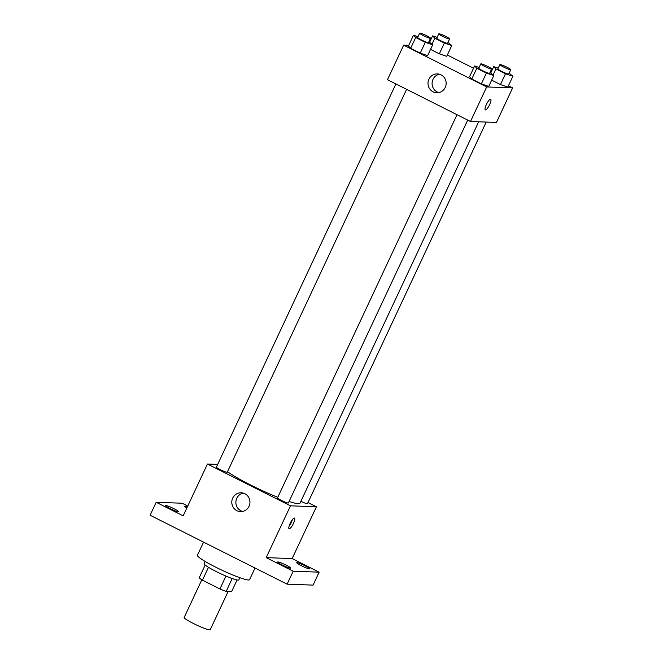 <?xml version="1.0" encoding="UTF-8"?>
<svg xmlns="http://www.w3.org/2000/svg" width="663" height="663" viewBox="0 0 663 663"><rect width="100%" height="100%" fill="white"/><g stroke="black" fill="none" stroke-linecap="round" stroke-linejoin="round"><path stroke-width="0.99" d="M201.825 579.777L184.165 617.477A14.395 1.575 25.1 0 0 194.905 624.231A14.395 1.575 25.1 0 0 209.657 629.85A14.395 1.575 25.1 0 0 210.229 629.684L228.13 591.479M225.967 576.072L219.925 588.959L202.447 580.166A18.572 2.03 25.1 0 1 199.182 577.829L205.165 565.042M237.072 579.992L231.627 591.611L226.166 591.404A18.572 2.03 25.1 0 1 219.925 588.959M232.199 578.534L226.166 591.404M239.882 577.705L238.846 579.901A19.186 2.097 -154.9 0 1 220.58 573.661A19.186 2.097 -154.9 0 1 204.096 563.625L205.124 561.428M208.48 567.304L202.447 580.166M203.574 542.127L197.433 555.238A28.782 3.141 25.1 0 0 218.898 568.738A28.782 3.141 25.1 0 0 248.41 579.984A28.782 3.141 25.1 0 0 249.561 579.653L255.015 568.017M307.997 502.529L316.425 506.764L292.151 558.586L319.135 572.161L313.069 585.114L287.12 584.169L150.103 515.234L156.178 502.272L182.118 503.225L187.753 506.06M305.204 565.837A7.194 0.787 -154.9 0 1 309.77 568.821A7.194 0.787 -154.9 0 1 301.309 565.696A7.194 0.787 -154.9 0 1 296.734 562.713A7.194 0.787 -154.9 0 1 305.204 565.837M286.101 565.141A7.194 0.787 -154.9 0 1 290.676 568.125A7.194 0.787 -154.9 0 1 282.214 565A7.194 0.787 -154.9 0 1 277.64 562.017A7.194 0.787 -154.9 0 1 286.101 565.141M292.151 558.586L266.203 557.633L293.187 571.216L287.12 584.169M319.135 572.161L293.187 571.216M316.425 506.764L290.477 505.819L266.203 557.633M290.477 505.819L207.436 464.034L183.162 515.855L156.178 502.272M249.031 506.308A9.431 9.083 92.1 0 1 231.793 501.866A9.431 9.083 92.1 0 1 241.208 492.775A9.431 9.083 92.1 0 1 249.031 506.308M174.004 508.736A7.194 0.787 -154.9 0 1 178.571 511.72A7.194 0.787 -154.9 0 1 170.109 508.596A7.194 0.787 -154.9 0 1 165.543 505.612A7.194 0.787 -154.9 0 1 174.004 508.736M186.833 508.024A7.194 0.787 -154.9 0 1 184.637 506.317A7.194 0.787 -154.9 0 1 187.356 506.905M289.068 501.477A42.026 4.591 25.1 0 0 298.3 503.698A42.026 4.591 25.1 0 0 299.983 503.225L478.661 121.793M227.508 471.683A42.026 4.591 25.1 0 0 277.772 497.316M207.436 464.034L217.671 464.407M395.886 83.952L216.395 467.133A6 0.655 25.1 0 0 220.862 469.943A6 0.655 25.1 0 0 227.011 472.288A6 0.655 25.1 0 0 227.252 472.222L406.61 89.339M300.886 501.303A6 0.655 25.1 0 0 307.226 503.739A6 0.655 25.1 0 0 307.466 503.665L486.219 122.067M467.722 120.094L288.372 502.968A6 0.655 -154.9 0 1 282.662 501.021A6 0.655 -154.9 0 1 277.507 497.88L457.006 114.699M294.314 518.035A6 1.483 -63.3 0 1 294.488 518.076A6 1.483 -63.3 0 1 293.112 524.101A6 1.483 -63.3 0 1 289.093 528.792A6 1.483 -63.3 0 1 290.311 523.066A6 1.483 -63.3 0 1 294.314 518.035M292.4 519.618A6 1.483 -63.3 0 1 289.085 526.198M242.575 511.455A9.431 9.083 92.1 0 1 243.255 493.09M508.438 85.784L512.632 87.897L496.454 122.44L470.506 121.495L387.465 79.709L403.651 45.167L408.739 45.357M447.326 55.037L473.548 68.231M428.911 41.728L432.682 44.835L427.627 55.634L420.234 53.123L410.646 48.3L408.449 45.979L413.505 35.189L418.013 36.722M507.833 87.077L500.449 84.574L491.656 80.148L500.449 84.574L507.833 87.077L512.897 76.286L505.504 73.775L495.916 68.952L493.72 66.64L498.228 68.165M512.632 87.897L486.692 86.944L403.651 45.167M446.721 56.33L439.329 53.819L430.544 49.402L439.329 53.819L446.721 56.33L451.776 45.532L444.384 43.029L434.795 38.205L432.599 35.885L437.108 37.418M490.023 72.482L493.794 75.59L488.739 86.381L481.355 83.878L471.766 79.054L469.561 76.734L474.617 65.935L479.134 67.469M486.692 86.944L470.506 121.495M445.238 87.441A9.431 9.083 92.1 0 1 428 82.999A9.431 9.083 92.1 0 1 437.423 73.9A9.431 9.083 92.1 0 1 445.238 87.441M490.529 99.168A6 1.483 -63.3 0 1 490.695 99.21A6 1.483 -63.3 0 1 489.327 105.235A6 1.483 -63.3 0 1 485.308 109.917A6 1.483 -63.3 0 1 486.526 104.199A6 1.483 -63.3 0 1 490.529 99.168M490.695 99.21A6 1.483 -63.3 0 1 489.327 105.226A6 1.483 -63.3 0 1 485.308 109.917M438.79 92.588A9.431 9.083 92.1 0 1 439.461 74.223M493.794 75.59L486.41 73.079L476.821 68.256L474.617 65.935M480.799 63.897L478.777 68.214A6 0.655 25.1 0 0 483.252 71.032A6 0.655 25.1 0 0 489.402 73.369A6 0.655 25.1 0 0 489.642 73.303L491.664 68.985A6 0.655 25.1 0 0 486.509 65.852A6 0.655 25.1 0 0 480.799 63.897A6 0.655 25.1 0 0 485.275 66.714A6 0.655 25.1 0 0 491.424 69.051A6 0.655 25.1 0 0 491.664 68.985M488.739 86.381L481.355 83.878L471.766 79.054L469.561 76.734M486.41 73.079L481.355 83.878M476.821 68.256L471.766 79.054M432.682 44.835L425.29 42.333L415.701 37.501L413.505 35.189M419.687 33.15L417.665 37.468A6 0.655 25.1 0 0 422.132 40.277A6 0.655 25.1 0 0 428.281 42.623A6 0.655 25.1 0 0 428.522 42.556L430.544 38.239A6 0.655 25.1 0 0 425.389 35.098A6 0.655 25.1 0 0 419.687 33.15A6 0.655 25.1 0 0 424.154 35.959A6 0.655 25.1 0 0 430.304 38.305A6 0.655 25.1 0 0 430.544 38.239M427.627 55.634L420.234 53.123L410.646 48.3L408.449 45.979M425.29 42.333L420.234 53.123M415.701 37.501L410.646 48.3M509.126 73.179L512.897 76.286M499.894 64.601L497.872 68.919A6 0.655 25.1 0 0 502.347 71.728A6 0.655 25.1 0 0 508.496 74.074A6 0.655 25.1 0 0 508.736 74.007L510.759 69.69A6 0.655 25.1 0 0 505.604 66.549A6 0.655 25.1 0 0 499.894 64.601A6 0.655 25.1 0 0 504.369 67.411A6 0.655 25.1 0 0 510.518 69.756A6 0.655 25.1 0 0 510.759 69.69M493.72 66.64L490.794 72.864M505.504 73.775L500.449 84.574M495.916 68.952L493.131 74.886M448.006 42.424L451.776 45.532M438.782 33.846L436.76 38.164A6 0.655 25.1 0 0 441.226 40.982A6 0.655 25.1 0 0 447.376 43.319A6 0.655 25.1 0 0 447.616 43.252L449.638 38.935A6 0.655 25.1 0 0 444.492 35.802A6 0.655 25.1 0 0 438.782 33.846A6 0.655 25.1 0 0 443.257 36.664A6 0.655 25.1 0 0 449.398 39.001A6 0.655 25.1 0 0 449.638 38.935M432.599 35.885L429.682 42.117M444.384 43.029L439.329 53.819M434.795 38.205L432.019 44.139"/></g></svg>
